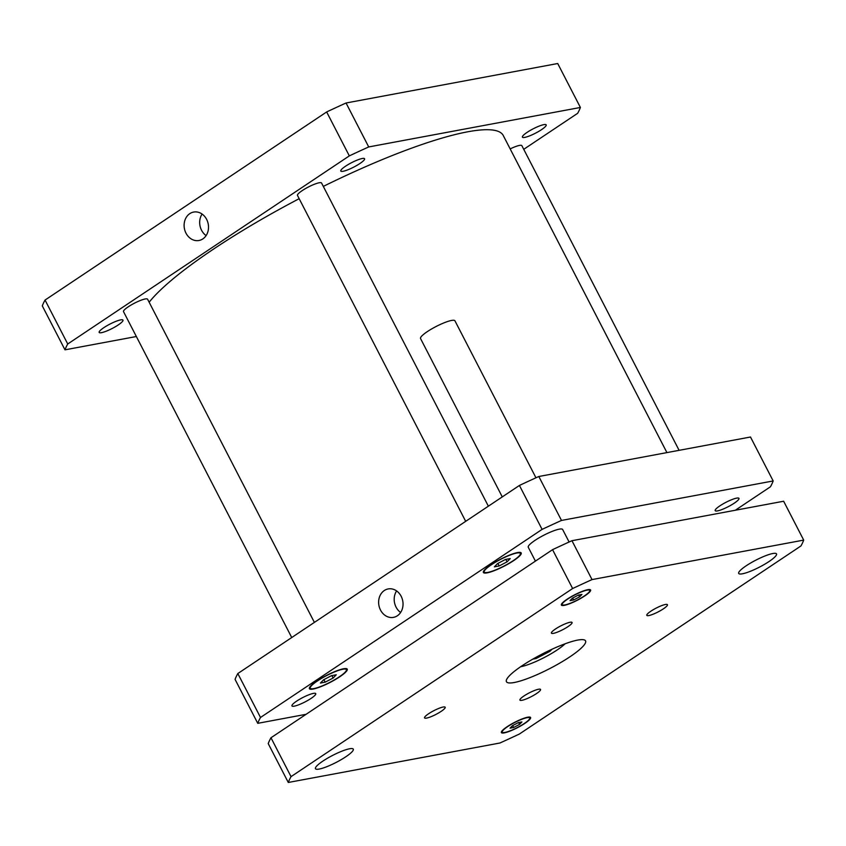<?xml version="1.0" encoding="UTF-8"?>
<svg xmlns="http://www.w3.org/2000/svg" width="846" height="846" viewBox="0 0 846 846"><rect width="100%" height="100%" fill="white"/><g stroke="black" fill="none" stroke-linecap="round" stroke-linejoin="round"><path stroke-width="1.27" d="M502.27 496.898L420.536 338.537A19.352 3.564 -27.3 0 1 427.357 331.6A19.352 3.564 -27.3 0 1 444.71 322.569A19.352 3.564 -27.3 0 1 454.926 320.793L535.962 477.789M535.423 561.12L528.264 547.256A19.352 3.564 -27.3 0 1 535.084 540.319A19.352 3.564 -27.3 0 1 552.438 531.277A19.352 3.564 -27.3 0 1 562.653 529.511L569.104 542.011M551.962 649.252L550.016 651.272L536.163 658.516L532.811 659.14M536.163 658.516L535.655 657.532M550.016 651.272L549.551 650.384M565.075 643.806A29.028 5.351 -27.3 0 1 520.681 666.722M522.119 665.739A44.5 8.196 -27.3 0 1 562.03 644.959A44.5 8.196 -27.3 0 1 585.538 640.877A44.5 8.196 -27.3 0 1 549.752 668.583A44.5 8.196 -27.3 0 1 506.447 681.707A44.5 8.196 -27.3 0 1 522.119 665.739M650.891 611.182A11.611 2.136 -27.3 0 1 661.308 605.757A11.611 2.136 -27.3 0 1 667.441 604.7A11.611 2.136 -27.3 0 1 658.103 611.922A11.611 2.136 -27.3 0 1 646.799 615.349A11.611 2.136 -27.3 0 1 650.891 611.182M555.515 628.969A11.611 2.136 -27.3 0 1 565.932 623.544A11.611 2.136 -27.3 0 1 572.065 622.487A11.611 2.136 -27.3 0 1 562.727 629.71A11.611 2.136 -27.3 0 1 551.423 633.136A11.611 2.136 -27.3 0 1 555.515 628.969M428.636 713.728A11.611 2.136 -27.3 0 1 439.053 708.303A11.611 2.136 -27.3 0 1 445.176 707.235A11.611 2.136 -27.3 0 1 435.849 714.468A11.611 2.136 -27.3 0 1 424.544 717.884A11.611 2.136 -27.3 0 1 428.636 713.728M524.012 695.941A11.611 2.136 -27.3 0 1 534.429 690.516A11.611 2.136 -27.3 0 1 540.552 689.448A11.611 2.136 -27.3 0 1 531.225 696.67A11.611 2.136 -27.3 0 1 519.92 700.097A11.611 2.136 -27.3 0 1 524.012 695.941M746.193 565.784A21.287 3.923 -27.3 0 1 765.281 555.854A21.287 3.923 -27.3 0 1 776.522 553.897A21.287 3.923 -27.3 0 1 759.401 567.148A21.287 3.923 -27.3 0 1 738.695 573.419A21.287 3.923 -27.3 0 1 746.193 565.784M322.961 761.051A21.287 3.923 -27.3 0 1 342.048 751.111A21.287 3.923 -27.3 0 1 353.29 749.165A21.287 3.923 -27.3 0 1 336.179 762.405A21.287 3.923 -27.3 0 1 315.463 768.686A21.287 3.923 -27.3 0 1 322.961 761.051M510.053 728.152L512.401 725.72L518.334 722.621L521.929 721.945L519.592 724.377L513.649 727.486L510.053 728.152M513.649 727.486L512.665 725.582M519.592 724.377L518.651 722.558M570.045 600.639L572.393 598.207L578.336 595.098L581.932 594.431L579.584 596.864L573.641 599.962L570.045 600.639M573.641 599.962L572.668 598.059M579.584 596.864L578.643 595.045M507.695 726.598A15.482 2.855 152.7 0 0 502.238 732.15A15.482 2.855 152.7 0 0 517.297 727.581A15.482 2.855 152.7 0 0 529.755 717.947A15.482 2.855 152.7 0 0 521.57 719.375A15.482 2.855 152.7 0 0 507.695 726.598M507.177 726.693A16.444 3.035 -27.3 0 1 521.919 719.015A16.444 3.035 -27.3 0 1 530.611 717.503A16.444 3.035 -27.3 0 1 517.382 727.74A16.444 3.035 -27.3 0 1 501.382 732.594A16.444 3.035 -27.3 0 1 507.177 726.693M567.687 599.084A15.482 2.855 152.7 0 0 562.23 604.636A15.482 2.855 152.7 0 0 577.3 600.068A15.482 2.855 152.7 0 0 589.747 590.434A15.482 2.855 152.7 0 0 581.572 591.851A15.482 2.855 152.7 0 0 567.687 599.084M567.169 599.18A16.444 3.035 -27.3 0 1 581.921 591.491A16.444 3.035 -27.3 0 1 590.603 589.99A16.444 3.035 -27.3 0 1 577.374 600.226A16.444 3.035 -27.3 0 1 561.374 605.08A16.444 3.035 -27.3 0 1 567.169 599.18M800.951 545.945L519.349 734.053A290.241 53.478 -27.3 0 1 499.954 743L288.285 782.476A290.241 53.478 -27.3 0 1 291.035 776.639L572.626 588.53A290.241 53.478 -27.3 0 1 592.02 579.584L803.7 540.108A290.241 53.478 -27.3 0 1 800.951 545.945M803.7 540.108L783.639 501.234L571.959 540.71A290.241 53.478 152.7 0 0 552.565 549.667L270.974 737.765A290.241 53.478 152.7 0 0 268.224 743.602L288.285 782.476M270.974 737.765L291.035 776.639M552.565 549.667L572.626 588.53M571.959 540.71L592.02 579.584M202.088 214.059A14.467 12.119 -100.6 0 0 201.56 230.271A14.467 12.119 -100.6 0 0 206.107 235.59M185.993 233.179A14.467 12.119 79.4 0 1 193.66 212.06A14.467 12.119 79.4 0 1 208.232 224.053A14.467 12.119 79.4 0 1 198.969 240.497A14.467 12.119 79.4 0 1 185.993 233.179M396.605 590.931A14.467 12.119 -100.6 0 0 396.076 607.142A14.467 12.119 -100.6 0 0 400.623 612.472M380.51 610.051A14.467 12.119 79.4 0 1 388.187 588.932A14.467 12.119 79.4 0 1 402.749 600.935A14.467 12.119 79.4 0 1 393.485 617.369A14.467 12.119 79.4 0 1 380.51 610.051M510.17 148.907A13.547 2.496 -27.3 0 1 521.855 145.66L679.105 450.326M291.733 637.535L123.516 311.645A13.547 2.496 -27.3 0 1 128.296 306.781A13.547 2.496 -27.3 0 1 140.436 300.457A13.547 2.496 -27.3 0 1 147.595 299.22L314.395 622.392M465.691 521.337L297.485 195.437A13.547 2.496 -27.3 0 1 302.255 190.583A13.547 2.496 -27.3 0 1 314.405 184.259A13.547 2.496 -27.3 0 1 321.554 183.011L488.364 506.194M719.904 505.845A13.388 2.464 -27.3 0 1 731.906 499.595A13.388 2.464 -27.3 0 1 738.97 498.368A13.388 2.464 -27.3 0 1 728.205 506.701A13.388 2.464 -27.3 0 1 715.187 510.646A13.388 2.464 -27.3 0 1 719.904 505.845M296.671 701.112A13.388 2.464 -27.3 0 1 308.674 694.862A13.388 2.464 -27.3 0 1 315.738 693.635A13.388 2.464 -27.3 0 1 304.972 701.969A13.388 2.464 -27.3 0 1 291.955 705.913A13.388 2.464 -27.3 0 1 296.671 701.112M333.123 678.027L325.202 682.162L320.412 683.06L323.542 679.814L331.452 675.679L336.253 674.78L333.123 678.027L331.875 675.605M325.202 682.162L323.902 679.624M507.082 561.829L499.172 565.963L494.371 566.852L497.501 563.616L505.422 559.481L510.212 558.582L507.082 561.829L505.834 559.396M499.172 565.963L497.86 563.425M491.399 564.747A20.315 3.744 152.7 0 0 484.24 572.033A20.315 3.744 152.7 0 0 504.015 566.048A20.315 3.744 152.7 0 0 520.343 553.4A20.315 3.744 152.7 0 0 509.62 555.262A20.315 3.744 152.7 0 0 491.399 564.747M490.881 564.853A21.287 3.923 -27.3 0 1 509.969 554.913A21.287 3.923 -27.3 0 1 521.21 552.956A21.287 3.923 -27.3 0 1 504.089 566.207A21.287 3.923 -27.3 0 1 483.383 572.478A21.287 3.923 -27.3 0 1 490.881 564.853M317.43 680.956A20.315 3.744 152.7 0 0 310.281 688.242A20.315 3.744 152.7 0 0 330.046 682.246A20.315 3.744 152.7 0 0 346.384 669.598A20.315 3.744 152.7 0 0 335.651 671.47A20.315 3.744 152.7 0 0 317.43 680.956M316.912 681.051A21.287 3.923 -27.3 0 1 335.999 671.111A21.287 3.923 -27.3 0 1 347.241 669.154A21.287 3.923 -27.3 0 1 330.13 682.405A21.287 3.923 -27.3 0 1 309.414 688.686A21.287 3.923 -27.3 0 1 316.912 681.051M735.322 510.244L770.42 486.799A290.241 53.478 152.7 0 0 773.17 480.951L561.501 520.438A290.241 53.478 152.7 0 0 542.096 529.385L260.505 717.482A290.241 53.478 152.7 0 0 257.755 723.33L306.072 714.31M257.755 723.33L235.072 679.391A290.241 53.478 -27.3 0 1 237.821 673.543L519.423 485.445A290.241 53.478 -27.3 0 1 538.817 476.499L750.487 437.012L773.17 480.951M538.817 476.499L561.501 520.438M519.423 485.445L542.096 529.385M237.821 673.543L260.505 717.482M359.867 163.553A13.388 2.464 -27.3 0 1 347.865 169.803A13.388 2.464 -27.3 0 1 340.79 171.029A13.388 2.464 -27.3 0 1 345.506 166.228A13.388 2.464 -27.3 0 1 357.509 159.979A13.388 2.464 -27.3 0 1 364.584 158.752A13.388 2.464 -27.3 0 1 359.867 163.553M118.25 324.938A13.388 2.464 -27.3 0 1 106.247 331.188A13.388 2.464 -27.3 0 1 99.172 332.425A13.388 2.464 -27.3 0 1 103.889 327.624A13.388 2.464 -27.3 0 1 115.902 321.364A13.388 2.464 -27.3 0 1 122.966 320.137A13.388 2.464 -27.3 0 1 118.25 324.938M541.482 129.681A13.388 2.464 -27.3 0 1 529.48 135.931A13.388 2.464 -27.3 0 1 522.405 137.158A13.388 2.464 -27.3 0 1 527.121 132.357A13.388 2.464 -27.3 0 1 539.124 126.107A13.388 2.464 -27.3 0 1 546.199 124.88A13.388 2.464 -27.3 0 1 541.482 129.681M580.398 107.463L557.715 63.524L346.046 103.001A290.241 53.478 152.7 0 0 326.651 111.947L45.05 300.055A290.241 53.478 152.7 0 0 42.3 305.892L64.983 349.832A290.241 53.478 -27.3 0 1 67.733 343.994L349.324 155.886A290.241 53.478 -27.3 0 1 368.719 146.94L580.398 107.463A290.241 53.478 -27.3 0 1 577.649 113.311L523.737 149.319M136.365 336.518L64.983 349.832M666.923 452.599L503.233 135.466A203.177 37.436 152.7 0 0 323.309 186.406M299.156 198.694A203.177 37.436 152.7 0 0 149.15 302.223M368.719 146.94L346.046 103.001M349.324 155.886L326.651 111.947M67.733 343.994L45.05 300.055M529.755 717.947L529.279 717.038M502.238 732.15L501.773 731.24M589.747 590.434L589.271 589.525M562.23 604.636L561.765 603.727M483.701 570.997L484.24 572.033M519.814 552.364L520.343 553.4M309.742 687.195L310.281 688.242M345.845 668.562L346.384 669.598"/></g></svg>
